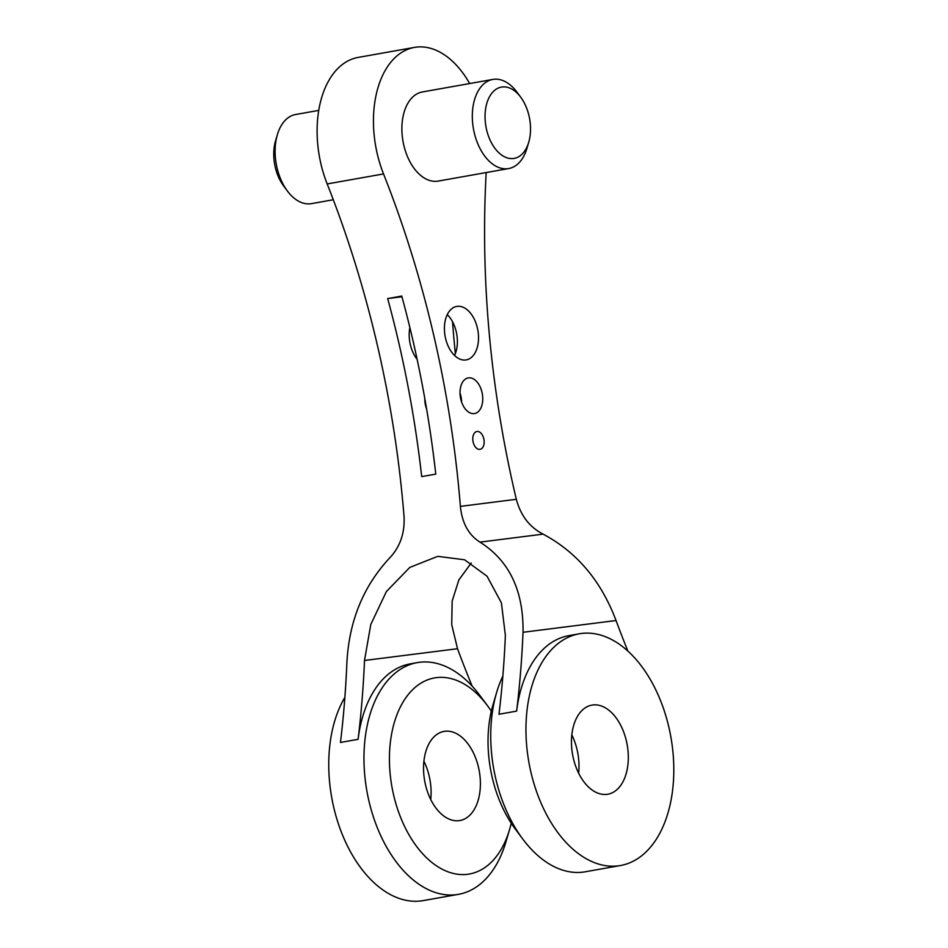 <?xml version="1.0" encoding="UTF-8"?>
<svg xmlns="http://www.w3.org/2000/svg" width="948" height="948" viewBox="0 0 948 948"><rect width="100%" height="100%" fill="white"/><g stroke="black" fill="none" stroke-linecap="round" stroke-linejoin="round"><path stroke-width="1.42" d="M327.179 183.948L383.525 173.922A90.522 55.47 -100.1 0 1 414.466 47.4L358.119 57.425A90.522 55.47 -100.1 0 0 327.179 183.948A724.177 443.723 -100.1 0 1 404.038 516.399C404.915 533.191 400.032 547.138 389.391 558.23C363.025 586.682 348.84 621.805 346.849 663.612A724.177 443.723 -100.1 0 1 340.462 742.462L358.107 739.322A117.682 72.107 -100.1 0 1 410.235 663.873L417.274 662.616A117.682 72.107 -100.1 0 1 479.901 695.512L487.533 705.762A99.576 61.016 -100.1 0 1 491.313 711.201M383.525 173.922A724.177 443.723 -100.1 0 1 460.384 506.374C462.067 523.035 468.596 534.956 479.972 542.126C509.289 560.695 523.64 590.746 523.035 632.28A724.177 443.723 -100.1 0 1 516.636 711.119A117.682 72.107 -100.1 0 1 568.753 635.67L579.275 633.797A117.682 72.107 -100.1 0 1 670.876 737.034A117.682 72.107 -100.1 0 1 620.49 865.524A117.682 72.107 -100.1 0 1 528.285 758.708A117.682 72.107 -100.1 0 1 579.275 633.797M472.14 686.103A724.177 443.723 -100.1 0 1 457.517 648.716L364.506 660.472L370.798 624.436L386.405 591.54L409.797 567.402L437.775 556.346L464.579 559.782L487.059 576.23L501.397 602.857L505.379 635.421A724.177 443.723 -100.1 0 1 498.98 714.259L516.636 711.119M364.506 660.472A724.177 443.723 -100.1 0 1 358.107 739.322M421.694 476.607L435.772 474.107A724.177 443.723 -100.1 0 0 401.762 296.06L387.673 298.573A724.177 443.723 -100.1 0 1 421.694 476.607M627.86 651.051A724.177 443.723 -100.1 0 1 616.046 620.525C601.151 580.923 576.846 552.127 543.109 534.139C529.612 527.23 520.689 515.617 516.328 499.3A724.177 443.723 -100.1 0 1 486.182 172.56M465.717 359.979A27.16 16.637 -100.1 0 1 445.015 335.663A27.16 16.637 -100.1 0 1 456.711 306.429A27.16 16.637 -100.1 0 1 477.851 330.248A27.16 16.637 -100.1 0 1 466.226 359.896A27.16 16.637 -100.1 0 1 465.717 359.979M474.213 413.601A18.107 11.092 -100.1 0 1 460.42 397.39A18.107 11.092 -100.1 0 1 468.217 377.908A18.107 11.092 -100.1 0 1 482.307 393.787A18.107 11.092 -100.1 0 1 474.557 413.553A18.107 11.092 -100.1 0 1 474.213 413.601M479.878 449.352A9.053 5.546 -100.1 0 1 472.981 441.247A9.053 5.546 -100.1 0 1 476.88 431.506A9.053 5.546 -100.1 0 1 483.93 439.445A9.053 5.546 -100.1 0 1 480.055 449.328A9.053 5.546 -100.1 0 1 479.878 449.352M414.466 47.4A90.522 55.47 -100.1 0 1 469.675 83.554M528.735 142.247L526.922 148.374A45.267 27.729 -100.1 0 1 508.673 168.554L438.237 181.08A45.267 27.729 -100.1 0 1 437.395 181.21A45.267 27.729 -100.1 0 1 402.888 140.695A45.267 27.729 -100.1 0 1 422.393 91.956L492.818 79.431A45.267 27.729 -100.1 0 1 516.909 92.086L520.725 97.217A36.214 22.183 -100.1 0 1 528.735 142.247A36.214 22.183 -100.1 0 1 513.461 158.494A36.214 22.183 -100.1 0 1 485.4 110.43A36.214 22.183 -100.1 0 1 520.725 97.217M424.799 399.357A18.107 11.092 -100.1 0 1 425.131 400.352M426.375 407.581A18.107 11.092 -100.1 0 1 426.41 408.387M457.517 648.716L451.722 624.708L452.149 601.127L458.856 579.927L471.239 563.017M461.155 400.649A724.177 443.723 -100.1 0 1 460.147 393.467M455.36 353.592A724.177 443.723 -100.1 0 1 452.528 321.704M620.49 865.524L585.271 871.781A117.682 72.107 -100.1 0 1 583.079 872.124A117.682 72.107 -100.1 0 1 522.644 838.885A117.682 72.107 -100.1 0 1 493.067 764.977A117.682 72.107 -100.1 0 1 496.61 692.538A117.682 72.107 -100.1 0 1 502.855 676.102M606.957 794.353A45.267 27.729 -100.1 0 1 572.462 753.826A45.267 27.729 -100.1 0 1 591.955 705.099A45.267 27.729 -100.1 0 1 627.185 744.808A45.267 27.729 -100.1 0 1 607.81 794.223A45.267 27.729 -100.1 0 1 606.957 794.353M571.822 734.89A45.267 27.729 -100.1 0 1 578.636 773.201M447.266 314.606A27.16 16.637 -100.1 0 1 454.542 355.476M460.017 393.088A18.107 11.092 -100.1 0 1 461.617 402.13M417.108 359.304A27.16 16.637 -100.1 0 1 409.868 327.558M426.612 408.979A18.107 11.092 -100.1 0 1 424.799 398.504M387.673 298.573L401.952 296.76M508.673 168.554A45.267 27.729 -100.1 0 1 507.832 168.685A45.267 27.729 -100.1 0 1 473.325 128.158A45.267 27.729 -100.1 0 1 492.818 79.431M333.293 199.755L311.454 203.63A45.267 27.729 -100.1 0 1 310.612 203.761A45.267 27.729 -100.1 0 1 287.374 190.986A45.267 27.729 -100.1 0 1 277.361 134.699A45.267 27.729 -100.1 0 1 295.61 114.507L318.753 110.395M287.374 190.986L283.559 185.855A36.214 22.183 -100.1 0 1 275.548 140.825L277.361 134.699M522.644 838.885L515.013 828.635A99.576 61.016 -100.1 0 1 492.996 704.791L496.61 692.538M511.233 823.196A99.576 61.016 -100.1 0 1 509.55 829.607A99.576 61.016 -100.1 0 1 467.542 874.293A99.576 61.016 -100.1 0 1 390.386 742.106A99.576 61.016 -100.1 0 1 487.533 705.762M459.045 820.66A45.267 27.729 -100.1 0 1 424.55 780.133A45.267 27.729 -100.1 0 1 444.043 731.406A45.267 27.729 -100.1 0 1 479.273 771.115A45.267 27.729 -100.1 0 1 459.899 820.53A45.267 27.729 -100.1 0 1 459.045 820.66M423.91 761.197A45.267 27.729 -100.1 0 1 430.724 799.508M509.55 829.607L505.936 841.86A117.682 72.107 -100.1 0 1 458.488 894.331L423.27 900.6A117.682 72.107 -100.1 0 1 331.077 793.784A117.682 72.107 -100.1 0 1 344.871 697.396M458.488 894.331A117.682 72.107 -100.1 0 1 456.296 894.675A117.682 72.107 -100.1 0 1 366.295 787.527A117.682 72.107 -100.1 0 1 417.274 662.616M516.328 499.3L460.384 506.374M543.109 534.139L479.972 542.126M616.046 620.525L523.035 632.28"/></g></svg>
